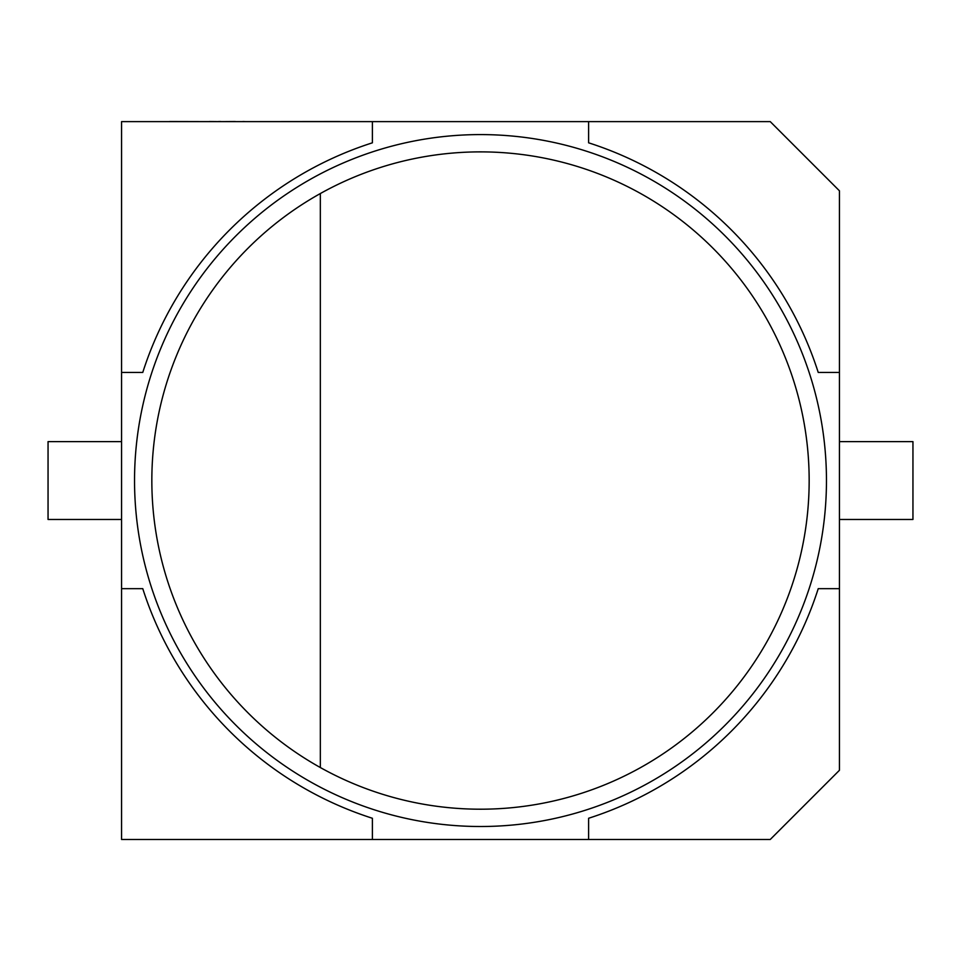 <?xml version="1.0" encoding="UTF-8"?>
<svg xmlns="http://www.w3.org/2000/svg" width="961" height="961" viewBox="0 0 961 961"><rect width="100%" height="100%" fill="white"/><g stroke="black" fill="none" stroke-linecap="round" stroke-linejoin="round"><path stroke-width="1.44" d="M134.54 480.548A345.96 345.96 0 0 1 480.5 134.588A345.96 345.96 0 0 1 826.46 480.548A345.96 345.96 0 0 1 480.5 826.508A345.96 345.96 0 0 1 134.54 480.548A345.96 345.96 0 0 0 480.5 826.508A345.96 345.96 0 0 0 826.46 480.548M320.337 193.545A328.662 328.662 0 0 0 320.337 767.539L320.337 193.545A328.662 328.662 0 0 1 809.162 480.548A328.662 328.662 0 0 1 320.337 767.539M372.387 839.482L372.387 818.267A354.609 354.609 0 0 1 142.769 588.661L121.566 588.661L121.566 839.482L770.241 839.482L839.433 770.29L839.433 190.807L770.241 121.615L121.566 121.615L121.566 372.436L142.769 372.436A354.609 354.609 0 0 1 372.387 142.817L372.387 121.615M588.612 121.615L588.612 142.817A354.609 354.609 0 0 1 818.231 372.436L839.433 372.436M839.433 588.661L818.231 588.661A354.609 354.609 0 0 1 588.612 818.267L588.612 839.482M121.566 372.436L121.566 588.661M121.566 519.469L48.05 519.469L48.05 441.628L121.566 441.628M839.433 441.628L912.95 441.628L912.95 519.469L839.433 519.469M242.953 121.615L236.058 121.615M242.953 121.518L245.223 121.615M235.301 121.518L222.063 121.615M169.665 121.518L209.186 121.615M209.486 121.518L218.543 121.615M218.664 121.518L220.898 121.518M220.826 121.518L220.213 121.518L220.826 121.518M152.931 121.615L168.752 121.615M259.83 121.615L339.605 121.518"/></g></svg>
